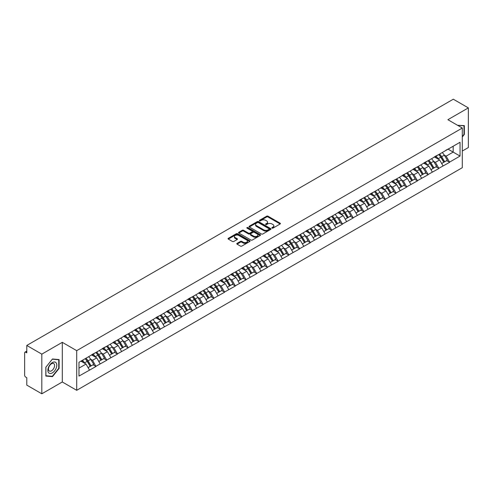 <?xml version="1.0" encoding="UTF-8"?>
<svg xmlns="http://www.w3.org/2000/svg" width="493" height="493" viewBox="0 0 493 493"><rect width="100%" height="100%" fill="white"/><g stroke="black" fill="none" stroke-linecap="round" stroke-linejoin="round"><path stroke-width="0.74" d="M272.037 228.111A0.666 0.388 0 0 0 272.98 228.111L280.141 223.976A0.955 0.548 0 0 0 280.425 223.588A0.955 0.548 0 0 0 280.141 223.2L268.007 216.193A0.955 0.548 0 0 0 266.658 216.193L259.497 220.328A0.666 0.388 0 0 0 260.44 220.87L261.364 220.334A3.05 1.762 0 0 1 265.684 220.334L266.695 220.919A3.05 1.762 0 0 1 267.588 222.164A3.05 1.762 0 0 1 266.695 223.409L265.764 223.945A0.666 0.388 0 0 0 266.707 224.494L267.637 223.958A3.05 1.762 0 0 1 271.951 223.958L272.962 224.543A3.05 1.762 0 0 1 273.855 225.788A3.05 1.762 0 0 1 272.962 227.033L272.037 227.569A0.666 0.388 0 0 0 272.037 228.111L272.037 227.569M237.065 243.357A0.955 0.548 0 0 0 236.782 243.752A0.955 0.548 0 0 0 237.065 244.14L240.467 246.106A0.955 0.548 0 0 0 241.816 246.106L249.772 241.508A0.955 0.548 0 0 0 250.05 241.12A0.955 0.548 0 0 0 249.772 240.732L237.638 233.725A0.955 0.548 0 0 0 236.289 233.725L228.333 238.316A0.955 0.548 0 0 0 228.049 238.711A0.955 0.548 0 0 0 228.333 239.099L232.443 241.471A0.955 0.548 0 0 0 233.793 241.471L237.195 239.506A0.955 0.548 0 0 0 237.478 239.117A0.955 0.548 0 0 0 237.195 238.729L235.155 237.552A2.551 1.473 0 0 1 234.409 236.511A2.551 1.473 0 0 1 235.987 235.149A2.551 1.473 0 0 1 238.766 235.469L246.753 240.079A2.551 1.473 0 0 1 247.498 241.12A2.551 1.473 0 0 1 245.927 242.482A2.551 1.473 0 0 1 243.148 242.162L241.816 241.391A0.955 0.548 0 0 0 240.467 241.391L237.065 243.357L237.065 244.14M62.291 342.327L41.819 354.14L26.782 345.457L453.307 99.204L468.35 107.887L447.884 119.707L462.305 128.032L76.711 350.652L62.291 342.327L62.291 381.983L76.711 390.308L76.711 350.652M261.432 233.996A0.955 0.548 0 0 0 262.781 233.996L270.737 229.405A0.955 0.548 0 0 0 271.014 229.017A0.955 0.548 0 0 0 270.737 228.629L258.603 221.622A0.955 0.548 0 0 0 257.254 221.622L249.298 226.213A0.955 0.548 0 0 0 249.02 226.601A0.955 0.548 0 0 0 249.298 226.99L261.432 233.996M247.239 228.253A0.666 0.388 0 0 1 247.917 228.351L260.242 235.463L252.299 240.054A0.955 0.548 0 0 1 250.949 240.054L238.815 233.047L238.815 232.265A0.955 0.548 0 0 0 238.538 232.653A0.955 0.548 0 0 0 238.815 233.047M238.815 232.265L242.217 230.299A0.955 0.548 0 0 1 243.567 230.299L248.49 233.14A0.955 0.548 0 0 0 249.84 233.14L252.096 231.839A0.955 0.548 0 0 0 252.373 231.451A0.955 0.548 0 0 0 252.096 231.063L246.975 228.099A0.666 0.388 0 0 1 247.917 227.556L260.255 234.68A0.955 0.548 0 0 1 260.532 235.069A0.955 0.548 0 0 1 260.255 235.457L260.255 234.68M76.711 390.308L462.305 167.688L462.305 128.032M85.141 358.713A6.508 3.759 -120 0 1 87.366 361.32L90.398 366.33L93.048 364.802L95.981 366.496L92.542 360.309L90.644 359.212M95.981 366.496L78.979 376.073L78.979 362.269L460.037 142.267L460.037 156.065L449.567 162.117L446.128 156.17L444.23 155.067M438.727 154.574A6.508 3.759 -120 0 1 440.952 157.181L443.99 162.185L446.633 160.663L449.567 162.117M449.567 162.351L438.85 168.304L435.418 162.351L433.513 161.254M428.01 160.761A6.508 3.759 -120 0 1 430.241 163.362L433.273 168.372L435.917 166.844L438.85 168.304M438.85 168.538L428.134 174.485L424.701 168.538L422.797 167.441M417.294 166.948A6.508 3.759 -120 0 1 419.525 169.549L422.556 174.559L425.2 173.031L428.134 174.485M428.134 174.725L417.423 180.672L413.984 174.725L412.086 173.628M406.583 173.129A6.508 3.759 -120 0 1 408.808 175.736L411.84 180.746L414.49 179.218L417.423 180.672M417.423 180.913L406.707 186.859L403.274 180.913L401.37 179.816M395.867 179.316A6.508 3.759 -120 0 1 398.097 181.923L401.129 186.933L403.773 185.405L406.707 186.859M406.707 187.1L395.99 193.046L392.557 187.1L390.653 185.997M385.15 185.504A6.508 3.759 -120 0 1 387.381 188.11L390.413 193.114L393.057 191.592L395.99 193.046M395.99 193.287L385.279 199.234L381.841 193.287L379.937 192.184M374.44 191.691A6.508 3.759 -120 0 1 376.664 194.297L379.696 199.301L382.34 197.773L385.279 199.234M385.279 199.468L374.563 205.421L371.13 199.468L369.226 198.371M363.723 197.878A6.508 3.759 -120 0 1 365.948 200.478L368.986 205.489L371.63 203.96L374.563 205.421M374.563 205.655L363.846 211.602L360.414 205.655L358.51 204.558M353.006 204.065A6.508 3.759 -120 0 1 355.237 206.666L358.269 211.676L360.913 210.147L363.846 211.602M363.846 211.842L353.13 217.789L349.697 211.842L347.793 210.745M342.296 210.246A6.508 3.759 -120 0 1 344.521 212.853L347.553 217.863L350.196 216.335L353.13 217.789M353.13 218.029L342.419 223.976L338.981 218.029L337.083 216.932M331.579 216.433A6.508 3.759 -120 0 1 333.804 219.04L336.842 224.05L339.486 222.522L342.419 223.976M342.419 224.216L331.703 230.163L328.27 224.216L326.366 223.113M320.863 222.62A6.508 3.759 -120 0 1 323.094 225.227L326.126 230.231L328.769 228.709L331.703 230.163M331.703 230.397L320.986 236.35L317.554 230.397L315.649 229.3M310.146 228.807A6.508 3.759 -120 0 1 312.377 231.414L315.409 236.418L318.053 234.89L320.986 236.35M320.986 236.585L310.276 242.538L306.837 236.585L304.939 235.488M299.436 234.995A6.508 3.759 -120 0 1 301.661 237.595L304.692 242.605L307.342 241.077L310.276 242.538M310.276 242.772L299.559 248.719L296.127 242.772L294.222 241.675M288.719 241.182A6.508 3.759 -120 0 1 290.95 243.782L293.982 248.792L296.626 247.264L299.559 248.719M299.559 248.959L288.843 254.906L285.41 248.959L283.506 247.862M278.003 247.363A6.508 3.759 -120 0 1 280.234 249.969L283.265 254.98L285.909 253.451L288.843 254.906M288.843 255.146L278.132 261.093L274.693 255.146L272.789 254.049M267.292 253.55A6.508 3.759 -120 0 1 269.517 256.157L272.549 261.167L275.193 259.638L278.132 261.093M278.132 261.333L267.416 267.28L263.983 261.333L262.079 260.23M256.576 259.737A6.508 3.759 -120 0 1 258.8 262.344L261.838 267.348L264.482 265.826L267.416 267.28M267.416 267.514L256.699 273.467L253.266 267.514L251.362 266.417M245.859 265.924A6.508 3.759 -120 0 1 248.09 268.531L251.122 273.535L253.766 272.007L256.699 273.467M256.699 273.701L245.982 279.654L242.55 273.701L240.646 272.604M235.149 272.111A6.508 3.759 -120 0 1 237.373 274.712L240.405 279.722L243.049 278.194L245.982 279.654M245.982 279.888L235.272 285.835L231.833 279.888L229.935 278.791M224.432 278.292A6.508 3.759 -120 0 1 226.657 280.899L229.695 285.909L232.339 284.381L235.272 285.835M235.272 286.076L224.555 292.022L221.123 286.076L219.219 284.979M213.715 284.479A6.508 3.759 -120 0 1 215.946 287.086L218.978 292.096L221.622 290.568L224.555 292.022M224.555 292.263L213.839 298.21L210.406 292.263L208.502 291.166M202.999 290.667A6.508 3.759 -120 0 1 205.23 293.273L208.262 298.277L210.905 296.755L213.839 298.21M213.839 298.45L203.128 304.397L199.69 298.45L197.792 297.347M192.288 296.854A6.508 3.759 -120 0 1 194.513 299.461L197.545 304.464L200.195 302.942L203.128 304.397M203.128 304.631L192.412 310.584L188.979 304.631L187.075 303.534M181.572 303.041A6.508 3.759 -120 0 1 183.803 305.642L186.835 310.652L189.478 309.123L192.412 310.584M192.412 310.818L181.695 316.765L178.263 310.818L176.358 309.721M170.855 309.228A6.508 3.759 -120 0 1 173.086 311.829L176.118 316.839L178.762 315.31L181.695 316.765M181.695 317.005L170.985 322.952L167.546 317.005L165.648 315.908M160.145 315.409A6.508 3.759 -120 0 1 162.37 318.016L165.401 323.026L168.045 321.498L170.985 322.952M170.985 323.192L160.268 329.139L156.836 323.192L154.931 322.095M149.428 321.596A6.508 3.759 -120 0 1 151.653 324.203L154.691 329.213L157.335 327.685L160.268 329.139M160.268 329.379L149.552 335.326L146.119 329.379L144.215 328.276M138.712 327.783A6.508 3.759 -120 0 1 140.943 330.39L143.974 335.394L146.618 333.872L149.552 335.326M149.552 335.567L138.835 341.513L135.402 335.567L133.498 334.464M128.001 333.971A6.508 3.759 -120 0 1 130.226 336.577L133.258 341.581L135.902 340.059L138.835 341.513M138.835 341.748L128.125 347.701L124.686 341.748L122.788 340.651M117.285 340.158A6.508 3.759 -120 0 1 119.509 342.758L122.547 347.768L125.191 346.24L128.125 347.701M128.125 347.935L117.408 353.882L113.975 347.935L112.071 346.838M106.568 346.345A6.508 3.759 -120 0 1 108.799 348.945L111.831 353.956L114.475 352.427L117.408 353.882M117.408 354.122L106.691 360.069L103.259 354.122L101.355 353.025M95.852 352.526A6.508 3.759 -120 0 1 98.082 355.133L101.114 360.143L103.758 358.614L106.691 360.069M106.691 360.309L95.981 366.256M92.339 354.319L95.981 352.458M92.542 360.309L96.733 357.887L91.445 354.837M100.165 363.84L96.733 357.887M103.055 348.132L106.691 346.271M103.259 354.122L107.449 351.706L102.162 348.65M110.882 357.653L107.449 351.706M113.766 341.951L117.408 340.084M113.975 347.935L118.166 345.519L112.872 342.462M121.598 351.466L118.166 345.519M124.482 335.764L128.125 333.897M124.686 341.748L128.876 339.332L123.589 336.275M132.315 345.279L128.876 339.332M135.199 329.577L138.835 327.709M135.402 335.567L139.593 333.145L134.306 330.094M143.025 339.092L139.593 333.145M145.91 323.39L149.552 321.528M146.119 329.379L150.31 326.958L145.016 323.907M153.742 332.904L150.31 326.958M156.626 317.202L160.268 315.341M156.836 323.192L161.02 320.77L155.733 317.72M164.459 326.723L161.02 320.77M167.343 311.015L170.985 309.154M167.546 317.005L171.737 314.589L166.449 311.533M175.169 320.536L171.737 314.589M178.053 304.834L181.695 302.967M178.263 310.818L182.453 308.402L177.166 305.346M185.886 314.349L182.453 308.402M188.77 298.647L192.412 296.78M188.979 304.631L193.17 302.215L187.876 299.159M196.602 308.162L193.17 302.215M199.486 292.46L203.128 290.593M199.69 298.45L203.88 296.028L198.593 292.978M207.313 301.975L203.88 296.028M210.203 286.273L213.839 284.412M210.406 292.263L214.597 289.841L209.309 286.79M218.029 295.788L214.597 289.841M220.913 280.086L224.555 278.225M221.123 286.076L225.313 283.654L220.02 280.603M228.746 289.607L225.313 283.654M231.63 273.898L235.272 272.037M231.833 279.888L236.024 277.473L230.736 274.416M239.462 283.42L236.024 277.473M242.346 267.717L245.982 265.85M242.55 273.701L246.74 271.286L241.453 268.229M250.173 277.232L246.74 271.286M253.057 261.53L256.699 259.663M253.266 267.514L257.457 265.098L252.163 262.042M260.889 271.045L257.457 265.098M263.773 255.343L267.416 253.482M263.983 261.333L268.167 258.911L262.88 255.861M271.606 264.858L268.167 258.911M274.49 249.156L278.132 247.295M274.693 255.146L278.884 252.724L273.597 249.674M282.316 258.677L278.884 252.724M285.2 242.969L288.843 241.108M285.41 248.959L289.601 246.537L284.313 243.487M293.033 252.49L289.601 246.537M295.917 236.782L299.559 234.921M296.127 242.772L300.317 240.356L295.024 237.299M303.75 246.303L300.317 240.356M306.634 230.601L310.276 228.734M306.837 236.585L311.028 234.169L305.74 231.112M314.46 240.116L311.028 234.169M317.35 224.414L320.986 222.546M317.554 230.397L321.744 227.982L316.457 224.925M325.177 233.929L321.744 227.982M328.061 218.226L331.703 216.365M328.27 224.216L332.461 221.795L327.167 218.744M335.893 227.741L332.461 221.795M338.777 212.039L342.419 210.178M338.981 218.029L343.171 215.607L337.884 212.557M346.61 221.56L343.171 215.607M349.494 205.852L353.13 203.991M349.697 211.842L353.888 209.42L348.6 206.37M357.32 215.373L353.888 209.42M360.204 199.665L363.846 197.804M360.414 205.655L364.604 203.239L359.311 200.183M368.037 209.186L364.604 203.239M370.921 193.484L374.563 191.617M371.13 199.468L375.315 197.052L370.027 193.995M378.753 202.999L375.315 197.052M381.637 187.297L385.279 185.43M381.841 193.287L386.031 190.865L380.744 187.808M389.464 196.812L386.031 190.865M392.348 181.11L395.99 179.249M392.557 187.1L396.748 184.678L391.46 181.627M400.18 190.625L396.748 184.678M403.064 174.923L406.707 173.061M403.274 180.913L407.464 178.491L402.171 175.44M410.897 184.444L407.464 178.491M413.781 168.735L417.423 166.874M413.984 174.725L418.175 172.304L412.887 169.253M421.607 178.256L418.175 172.304M424.498 162.554L428.134 160.687M424.701 168.538L428.892 166.123L423.604 163.066M432.324 172.069L428.892 166.123M435.208 156.367L438.85 154.5M435.418 162.351L439.608 159.935L434.315 156.879M443.041 165.882L439.608 159.935M445.925 150.18L449.567 148.313M446.128 156.17L453.172 152.103L453.172 146.236L460.037 142.267M448.088 149.169L460.037 156.065M462.305 151.031L468.35 147.543L468.35 107.887M41.819 354.14L41.819 393.796L26.782 385.113L26.782 377.7L25.679 377.065A1.454 0.844 -120 0 1 24.65 375.278L24.65 352.834A1.454 0.844 -120 0 1 24.952 352.168A1.454 0.844 -120 0 1 25.679 352.236L26.782 352.871L26.782 345.457M41.819 393.796L62.291 381.983M78.979 368.142L86.022 364.074L80.938 361.141M89.455 370.021L86.022 364.074M440.804 157.292L441.143 157.489M430.087 163.479L430.426 163.676M419.37 169.666L419.716 169.863M408.66 175.853L408.999 176.05M397.943 182.04L398.282 182.237M387.227 188.227L387.572 188.425M376.516 194.408L376.855 194.606M365.8 200.596L366.139 200.793M355.083 206.783L355.422 206.98M344.373 212.97L344.712 213.167M333.656 219.157L333.995 219.354M322.94 225.344L323.279 225.535M312.223 231.525L312.568 231.722M301.513 237.712L301.852 237.909M290.796 243.899L291.135 244.097M280.079 250.087L280.425 250.284M269.369 256.274L269.708 256.471M258.652 262.461L258.991 262.652M247.936 268.642L248.275 268.839M237.225 274.829L237.564 275.026M226.509 281.016L226.848 281.213M215.792 287.203L216.131 287.401M205.076 293.39L205.421 293.588M194.365 299.578L194.704 299.769M183.649 305.759L183.988 305.956M172.932 311.946L173.277 312.143M162.222 318.133L162.561 318.33M151.505 324.32L151.844 324.517M140.788 330.507L141.127 330.704M130.078 336.694L130.417 336.885M119.361 342.875L119.7 343.073M108.645 349.062L108.984 349.26M97.928 355.25L98.273 355.447M87.218 361.437L87.557 361.634M462.305 136.974L464.332 134.453L464.332 125.616L457.51 125.265M59.092 359.576L52.468 358.984L45.837 367.23L45.837 376.067L52.468 376.658L59.092 368.413L59.092 359.576M272.302 228.204L272.962 227.821A3.05 1.762 0 0 0 273.855 226.577L273.855 225.788M267.588 222.164L267.588 222.959A3.05 1.762 0 0 1 266.695 224.204L266.035 224.586M280.129 223.982L268.007 216.982A0.955 0.548 0 0 0 266.658 216.982L259.762 220.969M270.725 229.411L258.603 222.417A0.955 0.548 0 0 0 257.254 222.417L249.31 227.002L249.298 226.213M269.055 229.288A0.666 0.388 0 0 0 269.055 228.746L258.4 222.596A0.666 0.388 0 0 0 257.457 222.596L256.477 223.156A3.05 1.762 0 0 0 255.584 224.401A3.05 1.762 0 0 0 256.477 225.652L263.761 229.855A3.05 1.762 0 0 0 268.075 229.855L269.055 229.288L269.055 230.083A0.666 0.388 0 0 0 269.246 229.812L269.246 229.017M255.584 224.401L255.584 225.196A3.05 1.762 0 0 0 256.477 226.441L256.477 225.652M269.055 230.083L268.075 230.644A3.05 1.762 0 0 1 263.761 230.644L256.477 226.441M238.828 233.053L242.217 231.094L242.217 230.299M252.373 231.451L252.373 232.24A0.955 0.548 0 0 1 252.096 232.634L249.84 233.935A0.955 0.548 0 0 1 248.49 233.935L243.567 231.094A0.955 0.548 0 0 0 242.217 231.094M253.599 236.092A2.551 1.473 0 0 0 256.378 236.412A2.551 1.473 0 0 0 257.95 235.05A2.551 1.473 0 0 0 257.204 234.009L254.388 232.382A0.955 0.548 0 0 0 253.038 232.382L250.783 233.688A0.955 0.548 0 0 0 250.506 234.076A0.955 0.548 0 0 0 250.783 234.465L253.599 236.092L253.599 236.886A2.551 1.473 0 0 0 256.378 237.201A2.551 1.473 0 0 0 257.95 235.845L257.95 235.05M250.506 234.076L250.506 234.871A0.955 0.548 0 0 0 250.783 235.26L250.783 234.465M253.599 236.886L250.783 235.26M247.498 241.12L247.498 241.915A2.551 1.473 0 0 1 245.927 243.277A2.551 1.473 0 0 1 243.148 242.957L241.816 242.186A0.955 0.548 0 0 0 240.467 242.186L237.078 244.146M234.409 236.511L234.409 237.299A2.551 1.473 0 0 0 235.155 238.341L235.155 237.552M237.195 238.729L237.195 239.506L235.155 238.341M249.772 240.732L249.772 241.508L237.638 234.52A0.955 0.548 0 0 0 236.289 234.52L228.345 239.105M463.987 134.256L464.332 134.453M58.753 368.216L59.092 368.413M51.765 376.258L52.468 376.658M442.215 152.559A7.962 4.597 60 0 1 444.298 155.184L441.654 156.712A7.962 4.597 -120 0 0 439.565 154.087M441.654 156.712L444.686 161.722L447.33 160.194L444.298 155.184M443.99 162.185L444.686 161.722M446.633 160.663L447.33 160.194M435.011 156.478A6.508 3.759 60 0 1 436.81 158.321M436.028 156.127A7.962 4.597 60 0 1 438.117 158.752L438.419 159.245M441.679 163.522L443.792 162.234L440.76 157.23A7.962 4.597 -120 0 0 438.678 154.605M443.792 162.234L441.648 163.473M431.498 158.746A7.962 4.597 60 0 1 433.587 161.371L430.937 162.9A7.962 4.597 -120 0 0 428.855 160.274M430.937 162.9L433.976 167.903L436.619 166.381L433.587 161.371M433.273 168.372L433.976 167.903M435.917 166.844L436.619 166.381M424.3 162.665A6.508 3.759 60 0 1 426.094 164.508M425.317 162.314A7.962 4.597 60 0 1 427.4 164.939L427.702 165.432M430.962 169.709L433.082 168.421L430.05 163.411A7.962 4.597 -120 0 0 427.961 160.786M433.082 168.421L430.937 169.66M420.782 164.933A7.962 4.597 60 0 1 422.871 167.558L420.227 169.087A7.962 4.597 -120 0 0 418.138 166.461M420.227 169.087L423.259 174.091L425.903 172.568L422.871 167.558M422.556 174.559L423.259 174.091M425.2 173.031L425.903 172.568M413.584 168.852A6.508 3.759 60 0 1 415.377 170.689M414.601 168.501A7.962 4.597 60 0 1 416.69 171.126L416.986 171.619M420.246 175.89L422.365 174.608L419.333 169.598A7.962 4.597 -120 0 0 417.244 166.973M422.365 174.608L420.221 175.847M410.065 171.12A7.962 4.597 60 0 1 412.154 173.746L409.51 175.268A7.962 4.597 -120 0 0 407.421 172.642M409.51 175.268L412.542 180.278L415.186 178.749L412.154 173.746M411.84 180.746L412.542 180.278M414.49 179.218L415.186 178.749M402.867 175.04A6.508 3.759 60 0 1 404.667 176.876M403.884 174.688A7.962 4.597 60 0 1 405.973 177.314L406.275 177.807M409.529 182.077L411.649 180.795L408.617 175.785A7.962 4.597 -120 0 0 406.528 173.16M411.649 180.795L409.504 182.034M399.355 177.307A7.962 4.597 60 0 1 401.438 179.933L398.794 181.455A7.962 4.597 -120 0 0 396.711 178.83M398.794 181.455L401.832 186.465L404.476 184.937L401.438 179.933M401.129 186.933L401.832 186.465M403.773 185.405L404.476 184.937M392.157 181.221A6.508 3.759 60 0 1 393.95 183.063M393.174 180.876A7.962 4.597 60 0 1 395.257 183.501L395.559 183.994M398.819 188.264L400.938 186.983L397.9 181.972A7.962 4.597 -120 0 0 395.817 179.347M400.938 186.983L398.788 188.221M388.638 183.488A7.962 4.597 60 0 1 390.727 186.114L388.083 187.642A7.962 4.597 -120 0 0 385.994 185.017M388.083 187.642L391.115 192.652L393.759 191.124L390.727 186.114M390.413 193.114L391.115 192.652M393.057 191.592L393.759 191.124M381.44 187.408A6.508 3.759 60 0 1 383.234 189.25M382.457 187.063A7.962 4.597 60 0 1 384.546 189.682L384.842 190.181M388.102 194.452L390.222 193.164L387.19 188.16A7.962 4.597 -120 0 0 385.101 185.534M390.222 193.164L388.077 194.402M457.522 125.271L463.987 125.795L463.987 134.355L462.305 136.45M463.562 125.549L463.987 125.795M48.462 372.554A6.317 3.648 120 0 0 54.563 370.921A6.317 3.648 120 0 0 56.196 362.934A6.317 3.648 120 0 0 50.095 364.567A6.317 3.648 120 0 0 48.462 372.554M48.869 370.57A4.32 2.496 120 0 0 49.355 371.019A4.32 2.496 120 0 0 53.38 368.998A4.32 2.496 120 0 0 54.162 363.982A4.32 2.496 120 0 0 53.675 363.532A4.32 2.496 120 0 0 49.657 365.547A4.32 2.496 120 0 0 48.869 370.57M52.332 359.181L58.753 359.754L58.753 368.314L52.332 376.307L45.911 375.734L45.911 367.168L52.332 359.181M58.328 359.508L58.753 359.754M377.921 189.676A7.962 4.597 60 0 1 380.011 192.301L377.367 193.829A7.962 4.597 -120 0 0 375.278 191.204M377.367 193.829L380.399 198.839L383.043 197.311L380.011 192.301M379.696 199.301L380.399 198.839M382.34 197.773L383.043 197.311M370.724 193.595A6.508 3.759 60 0 1 372.523 195.438M371.74 193.244A7.962 4.597 60 0 1 373.83 195.869L374.132 196.362M377.385 200.639L379.505 199.351L376.473 194.347A7.962 4.597 -120 0 0 374.384 191.722M379.505 199.351L377.361 200.589M367.211 195.863A7.962 4.597 60 0 1 369.294 198.488L366.65 200.016A7.962 4.597 -120 0 0 364.567 197.391M366.65 200.016L369.682 205.02L372.332 203.498L369.294 198.488M368.986 205.489L369.682 205.02M371.63 203.96L372.332 203.498M360.013 199.782A6.508 3.759 60 0 1 361.807 201.625M361.03 199.431A7.962 4.597 60 0 1 363.113 202.056L363.415 202.549M366.675 206.826L368.795 205.538L365.757 200.528A7.962 4.597 -120 0 0 363.674 197.903M368.795 205.538L366.644 206.777M356.494 202.05A7.962 4.597 60 0 1 358.584 204.675L355.94 206.203A7.962 4.597 -120 0 0 353.851 203.578M355.94 206.203L358.972 211.207L361.615 209.679L358.584 204.675M358.269 211.676L358.972 211.207M360.913 210.147L361.615 209.679M349.297 205.969A6.508 3.759 60 0 1 351.09 207.806M350.313 205.618A7.962 4.597 60 0 1 352.403 208.243L352.698 208.736M355.958 213.007L358.078 211.725L355.046 206.715A7.962 4.597 -120 0 0 352.957 204.09M358.078 211.725L355.934 212.964M345.778 208.237A7.962 4.597 60 0 1 347.867 210.862L345.223 212.384A7.962 4.597 -120 0 0 343.134 209.759M345.223 212.384L348.255 217.395L350.899 215.866L347.867 210.862M347.553 217.863L348.255 217.395M350.196 216.335L350.899 215.866M338.58 212.15A6.508 3.759 60 0 1 340.373 213.993M339.597 211.805A7.962 4.597 60 0 1 341.686 214.43L341.982 214.923M345.242 219.194L347.362 217.912L344.33 212.902A7.962 4.597 -120 0 0 342.241 210.277M347.362 217.912L345.217 219.151M335.067 214.424A7.962 4.597 60 0 1 337.15 217.049L334.507 218.572A7.962 4.597 -120 0 0 332.418 215.946M334.507 218.572L337.539 223.582L340.182 222.053L337.15 217.049M336.842 224.05L337.539 223.582M339.486 222.522L340.182 222.053M327.863 218.337A6.508 3.759 60 0 1 329.663 220.18M328.88 217.992A7.962 4.597 60 0 1 330.969 220.617L331.271 221.111M334.531 225.381L336.645 224.099L333.613 219.089A7.962 4.597 -120 0 0 331.53 216.464M336.645 224.099L334.5 225.338M324.351 220.605A7.962 4.597 60 0 1 326.44 223.23L323.79 224.759A7.962 4.597 -120 0 0 321.707 222.133M323.79 224.759L326.828 229.769L329.472 228.241L326.44 223.23M326.126 230.231L326.828 229.769M328.769 228.709L329.472 228.241M317.153 224.525A6.508 3.759 60 0 1 318.946 226.367M318.17 224.179A7.962 4.597 60 0 1 320.253 226.798L320.555 227.298M323.815 231.568L325.935 230.28L322.903 225.276A7.962 4.597 -120 0 0 320.814 222.651M325.935 230.28L323.79 231.519M313.634 226.792A7.962 4.597 60 0 1 315.723 229.418L313.08 230.946A7.962 4.597 -120 0 0 310.991 228.321M313.08 230.946L316.112 235.956L318.755 234.428L315.723 229.418M315.409 236.418L316.112 235.956M318.053 234.89L318.755 234.428M306.436 230.712A6.508 3.759 60 0 1 308.23 232.554M307.453 230.36A7.962 4.597 60 0 1 309.542 232.986L309.838 233.479M313.098 237.755L315.218 236.467L312.186 231.464A7.962 4.597 -120 0 0 310.097 228.838M315.218 236.467L313.073 237.706M302.918 232.979A7.962 4.597 60 0 1 305.007 235.605L302.363 237.133A7.962 4.597 -120 0 0 300.274 234.508M302.363 237.133L305.395 242.137L308.039 240.615L305.007 235.605M304.692 242.605L305.395 242.137M307.342 241.077L308.039 240.615M295.72 236.899A6.508 3.759 60 0 1 297.519 238.741M296.737 236.548A7.962 4.597 60 0 1 298.826 239.173L299.128 239.666M302.382 243.943L304.501 242.655L301.469 237.644A7.962 4.597 -120 0 0 299.38 235.019M304.501 242.655L302.357 243.893M292.207 239.167A7.962 4.597 60 0 1 294.29 241.792L291.646 243.32A7.962 4.597 -120 0 0 289.564 240.695M291.646 243.32L294.685 248.324L297.328 246.796L294.29 241.792M293.982 248.792L294.685 248.324M296.626 247.264L297.328 246.796M285.009 243.086A6.508 3.759 60 0 1 286.803 244.922M286.026 242.735A7.962 4.597 60 0 1 288.109 245.36L288.411 245.853M291.671 250.124L293.791 248.842L290.753 243.832A7.962 4.597 -120 0 0 288.67 241.206M293.791 248.842L291.64 250.08M281.491 245.354A7.962 4.597 60 0 1 283.58 247.979L280.936 249.501A7.962 4.597 -120 0 0 278.847 246.876M280.936 249.501L283.968 254.511L286.612 252.983L283.58 247.979M283.265 254.98L283.968 254.511M285.909 253.451L286.612 252.983M274.293 249.267A6.508 3.759 60 0 1 276.086 251.11M275.31 248.922A7.962 4.597 60 0 1 277.399 251.547L277.695 252.04M280.955 256.311L283.074 255.029L280.042 250.019A7.962 4.597 -120 0 0 277.953 247.394M283.074 255.029L280.93 256.268M270.774 251.541A7.962 4.597 60 0 1 272.863 254.16L270.219 255.688A7.962 4.597 -120 0 0 268.13 253.063M270.219 255.688L273.251 260.698L275.895 259.17L272.863 254.16M272.549 261.167L273.251 260.698M275.193 259.638L275.895 259.17M263.576 255.454A6.508 3.759 60 0 1 265.376 257.297M264.593 255.109A7.962 4.597 60 0 1 266.682 257.734L266.984 258.227M270.238 262.498L272.358 261.216L269.326 256.206A7.962 4.597 -120 0 0 267.237 253.581M272.358 261.216L270.213 262.455M260.064 257.722A7.962 4.597 60 0 1 262.147 260.347L259.503 261.875A7.962 4.597 -120 0 0 257.42 259.25M259.503 261.875L262.535 266.886L265.185 265.357L262.147 260.347M261.838 267.348L262.535 266.886M264.482 265.826L265.185 265.357M252.866 261.641A6.508 3.759 60 0 1 254.659 263.484M253.883 261.29A7.962 4.597 60 0 1 255.966 263.915L256.268 264.414M259.528 268.685L261.647 267.397L258.609 262.393A7.962 4.597 -120 0 0 256.526 259.768M261.647 267.397L259.497 268.636M249.347 263.909A7.962 4.597 60 0 1 251.436 266.534L248.792 268.063A7.962 4.597 -120 0 0 246.703 265.437M248.792 268.063L251.824 273.073L254.468 271.544L251.436 266.534M251.122 273.535L251.824 273.073M253.766 272.007L254.468 271.544M242.149 267.828A6.508 3.759 60 0 1 243.943 269.671M243.166 267.477A7.962 4.597 60 0 1 245.255 270.102L245.551 270.595M248.811 274.872L250.931 273.584L247.899 268.58A7.962 4.597 -120 0 0 245.81 265.955M250.931 273.584L248.786 274.823M238.63 270.096A7.962 4.597 60 0 1 240.72 272.721L238.076 274.25A7.962 4.597 -120 0 0 235.987 271.625M238.076 274.25L241.108 279.254L243.752 277.732L240.72 272.721M240.405 279.722L241.108 279.254M243.049 278.194L243.752 277.732M231.433 274.016A6.508 3.759 60 0 1 233.226 275.858M232.449 273.664A7.962 4.597 60 0 1 234.539 276.29L234.834 276.783M238.094 281.053L240.214 279.771L237.182 274.761A7.962 4.597 -120 0 0 235.093 272.136M240.214 279.771L238.07 281.01M227.92 276.283A7.962 4.597 60 0 1 230.003 278.909L227.359 280.437A7.962 4.597 -120 0 0 225.27 277.812M227.359 280.437L230.391 285.441L233.035 283.913L230.003 278.909M229.695 285.909L230.391 285.441M232.339 284.381L233.035 283.913M220.716 280.203A6.508 3.759 60 0 1 222.516 282.039M221.733 279.851A7.962 4.597 60 0 1 223.822 282.477L224.124 282.97M227.384 287.24L229.498 285.958L226.466 280.948A7.962 4.597 -120 0 0 224.383 278.323M229.498 285.958L227.353 287.197M217.203 282.471A7.962 4.597 60 0 1 219.293 285.096L216.643 286.618A7.962 4.597 -120 0 0 214.56 283.993M216.643 286.618L219.681 291.628L222.325 290.1L219.293 285.096M218.978 292.096L219.681 291.628M221.622 290.568L222.325 290.1M210.006 286.384A6.508 3.759 60 0 1 211.799 288.226M211.022 286.039A7.962 4.597 60 0 1 213.105 288.664L213.407 289.157M216.667 293.427L218.787 292.146L215.755 287.136A7.962 4.597 -120 0 0 213.666 284.51M218.787 292.146L216.643 293.384M206.487 288.658A7.962 4.597 60 0 1 208.576 291.277L205.932 292.805A7.962 4.597 -120 0 0 203.843 290.18M205.932 292.805L208.964 297.815L211.608 296.287L208.576 291.277M208.262 298.277L208.964 297.815M210.905 296.755L211.608 296.287M199.289 292.571A6.508 3.759 60 0 1 201.082 294.413M200.306 292.226A7.962 4.597 60 0 1 202.395 294.851L202.691 295.344M205.951 299.615L208.071 298.327L205.039 293.323A7.962 4.597 -120 0 0 202.95 290.697M208.071 298.327L205.926 299.571M195.77 294.839A7.962 4.597 60 0 1 197.859 297.464L195.216 298.992A7.962 4.597 -120 0 0 193.127 296.367M195.216 298.992L198.248 304.002L200.891 302.474L197.859 297.464M197.545 304.464L198.248 304.002M200.195 302.942L200.891 302.474M188.572 298.758A6.508 3.759 60 0 1 190.372 300.601M189.589 298.407A7.962 4.597 60 0 1 191.678 301.032L191.98 301.531M195.234 305.802L197.354 304.514L194.322 299.51A7.962 4.597 -120 0 0 192.233 296.885M197.354 304.514L195.21 305.752M185.06 301.026A7.962 4.597 60 0 1 187.143 303.651L184.499 305.179A7.962 4.597 -120 0 0 182.416 302.554M184.499 305.179L187.537 310.189L190.181 308.661L187.143 303.651M186.835 310.652L187.537 310.189M189.478 309.123L190.181 308.661M177.862 304.945A6.508 3.759 60 0 1 179.655 306.788M178.879 304.594A7.962 4.597 60 0 1 180.962 307.219L181.264 307.712M184.524 311.989L186.644 310.701L183.612 305.697A7.962 4.597 -120 0 0 181.523 303.072M186.644 310.701L184.493 311.94M174.343 307.213A7.962 4.597 60 0 1 176.432 309.838L173.789 311.366A7.962 4.597 -120 0 0 171.7 308.741M173.789 311.366L176.821 316.37L179.464 314.848L176.432 309.838M176.118 316.839L176.821 316.37M178.762 315.31L179.464 314.848M167.145 311.132A6.508 3.759 60 0 1 168.939 312.975M168.162 310.781A7.962 4.597 60 0 1 170.251 313.406L170.547 313.899M173.807 318.17L175.927 316.888L172.895 311.878A7.962 4.597 -120 0 0 170.806 309.253M175.927 316.888L173.782 318.127M163.627 313.4A7.962 4.597 60 0 1 165.716 316.025L163.072 317.554A7.962 4.597 -120 0 0 160.983 314.928M163.072 317.554L166.104 322.558L168.748 321.029L165.716 316.025M165.401 323.026L166.104 322.558M168.045 321.498L168.748 321.029M156.429 317.319A6.508 3.759 60 0 1 158.228 319.156M157.446 316.968A7.962 4.597 60 0 1 159.535 319.593L159.837 320.086M163.091 324.357L165.21 323.075L162.179 318.065A7.962 4.597 -120 0 0 160.089 315.44M165.21 323.075L163.066 324.314M152.916 319.587A7.962 4.597 60 0 1 154.999 322.212L152.355 323.735A7.962 4.597 -120 0 0 150.273 321.109M152.355 323.735L155.387 328.745L158.037 327.216L154.999 322.212M154.691 329.213L155.387 328.745M157.335 327.685L158.037 327.216M145.718 323.5A6.508 3.759 60 0 1 147.512 325.343M146.735 323.155A7.962 4.597 60 0 1 148.818 325.781L149.12 326.274M152.38 330.544L154.5 329.262L151.462 324.252A7.962 4.597 -120 0 0 149.379 321.627M154.5 329.262L152.349 330.501M142.2 325.768A7.962 4.597 60 0 1 144.289 328.393L141.645 329.922A7.962 4.597 -120 0 0 139.556 327.297M141.645 329.922L144.677 334.932L147.321 333.404L144.289 328.393M143.974 335.394L144.677 334.932M146.618 333.872L147.321 333.404M135.002 329.688A6.508 3.759 60 0 1 136.795 331.53M136.019 329.342A7.962 4.597 60 0 1 138.108 331.968L138.404 332.461M141.664 336.731L143.783 335.443L140.751 330.439A7.962 4.597 -120 0 0 138.662 327.814M143.783 335.443L141.639 336.688M131.483 331.955A7.962 4.597 60 0 1 133.572 334.581L130.928 336.109A7.962 4.597 -120 0 0 128.839 333.484M130.928 336.109L133.96 341.119L136.604 339.591L133.572 334.581M133.258 341.581L133.96 341.119M135.902 340.059L136.604 339.591M124.285 335.875A6.508 3.759 60 0 1 126.085 337.717M125.302 335.523A7.962 4.597 60 0 1 127.391 338.149L127.687 338.648M130.947 342.918L133.067 341.631L130.035 336.627A7.962 4.597 -120 0 0 127.946 334.001M133.067 341.631L130.922 342.869M120.773 338.143A7.962 4.597 60 0 1 122.856 340.768L120.212 342.296A7.962 4.597 -120 0 0 118.123 339.671M120.212 342.296L123.244 347.3L125.888 345.778L122.856 340.768M122.547 347.768L123.244 347.3M125.191 346.24L125.888 345.778M113.575 342.062A6.508 3.759 60 0 1 115.368 343.904M114.586 341.711A7.962 4.597 60 0 1 116.675 344.336L116.977 344.829M120.237 349.106L122.35 347.818L119.318 342.808A7.962 4.597 -120 0 0 117.235 340.188M122.35 347.818L120.206 349.056M110.056 344.33A7.962 4.597 60 0 1 112.145 346.955L109.495 348.483A7.962 4.597 -120 0 0 107.412 345.858M109.495 348.483L112.533 353.487L115.177 351.965L112.145 346.955M111.831 353.956L112.533 353.487M114.475 352.427L115.177 351.965M102.858 348.249A6.508 3.759 60 0 1 104.652 350.092M103.875 347.898A7.962 4.597 60 0 1 105.964 350.523L106.26 351.016M109.52 355.287L111.64 354.005L108.608 348.995A7.962 4.597 -120 0 0 106.519 346.369M111.64 354.005L109.495 355.243M99.339 350.517A7.962 4.597 60 0 1 101.429 353.142L98.785 354.664A7.962 4.597 -120 0 0 96.696 352.045M98.785 354.664L101.817 359.674L104.461 358.146L101.429 353.142M101.114 360.143L101.817 359.674M103.758 358.614L104.461 358.146M92.142 354.436A6.508 3.759 60 0 1 93.935 356.273M93.159 354.085A7.962 4.597 60 0 1 95.248 356.71L95.543 357.203M98.803 361.474L100.923 360.192L97.891 355.182A7.962 4.597 -120 0 0 95.802 352.557M100.923 360.192L98.779 361.431M88.623 356.704A7.962 4.597 60 0 1 90.712 359.329L88.068 360.851A7.962 4.597 -120 0 0 85.979 358.226M88.068 360.851L91.1 365.861L93.744 364.333L90.712 359.329M90.398 366.33L91.1 365.861M93.048 364.802L93.744 364.333M81.604 360.759A6.508 3.759 60 0 1 83.225 362.46M82.442 360.272A7.962 4.597 60 0 1 84.531 362.897L84.833 363.39M88.087 367.661L90.207 366.379L87.175 361.369A7.962 4.597 -120 0 0 85.086 358.744M90.207 366.379L88.062 367.618M26.782 351.601L25.679 352.236M272.962 227.821L272.962 227.033M265.764 224.494L265.764 223.945M266.695 224.204L266.695 223.409M259.497 220.87L259.497 220.328M266.658 216.982L266.658 216.193M268.007 216.982L268.007 216.193M280.141 223.976L280.141 223.2M257.254 222.417L257.254 221.622M258.603 222.417L258.603 221.622M270.737 229.405L270.737 228.629M263.761 230.644L263.761 229.855M268.075 230.644L268.075 229.855M243.567 231.094L243.567 230.299M248.49 233.935L248.49 233.14M249.84 233.935L249.84 233.14M252.096 232.634L252.096 231.839M247.917 228.351L247.917 227.556M240.467 242.186L240.467 241.391M241.816 242.186L241.816 241.391M243.148 242.957L243.148 242.162M228.333 239.099L228.333 238.316M236.289 234.52L236.289 233.725M237.638 234.52L237.638 233.725M440.76 157.23L438.117 158.752M430.05 163.411L427.4 164.939M419.333 169.598L416.69 171.126M408.617 175.785L405.973 177.314M397.9 181.972L395.257 183.501M387.19 188.16L384.546 189.682M376.473 194.347L373.83 195.869M365.757 200.528L363.113 202.056M355.046 206.715L352.403 208.243M344.33 212.902L341.686 214.43M333.613 219.089L330.969 220.617M322.903 225.276L320.253 226.798M312.186 231.464L309.542 232.986M301.469 237.644L298.826 239.173M290.753 243.832L288.109 245.36M280.042 250.019L277.399 251.547M269.326 256.206L266.682 257.734M258.609 262.393L255.966 263.915M247.899 268.58L245.255 270.102M237.182 274.761L234.539 276.29M226.466 280.948L223.822 282.477M215.755 287.136L213.105 288.664M205.039 293.323L202.395 294.851M194.322 299.51L191.678 301.032M183.612 305.697L180.962 307.219M172.895 311.878L170.251 313.406M162.179 318.065L159.535 319.593M151.462 324.252L148.818 325.781M140.751 330.439L138.108 331.968M130.035 336.627L127.391 338.149M119.318 342.808L116.675 344.336M108.608 348.995L105.964 350.523M97.891 355.182L95.248 356.71M87.175 361.369L84.531 362.897M26.782 351.108L24.952 352.168"/></g></svg>
